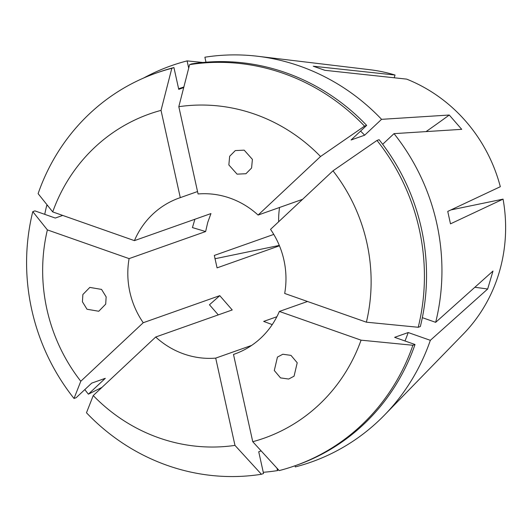 <?xml version="1.0" encoding="UTF-8"?>
<svg xmlns="http://www.w3.org/2000/svg" width="532" height="532" viewBox="0 0 532 532"><rect width="100%" height="100%" fill="white"/><g stroke="black" fill="none" stroke-linecap="round" stroke-linejoin="round"><path stroke-width="0.8" d="M277.445 357.092L282.838 354.239L290.984 355.383L297.215 362.771L294.07 376.184L288.677 379.037L280.53 377.9L274.299 370.511L277.445 357.092M106.147 296.876L105.695 304.144L98.759 311.253L87.015 309.245L82.42 301.784L82.879 294.515L89.815 287.406L101.552 289.415L106.147 296.876M237.073 174.15L228.846 164.933L229.664 156.275L235.304 150.576L244.181 150.15L252.401 159.361L251.583 168.026L245.944 173.725L237.073 174.15M143.633 78.024A210.167 199.54 70.5 0 1 187.098 60.894L202.898 62.477M205.977 62.204L204.88 57.217A210.167 199.54 70.5 0 1 257.714 56.272A210.167 199.54 70.5 0 1 381.57 119.334L449.267 115.025L461.723 129.336L394.026 133.638A210.167 199.54 70.5 0 1 435.668 322.339L422.342 317.657M474.843 287.287A318.429 60.728 -163.5 0 1 487.671 289.016L492.998 271.034L435.668 322.339M257.714 56.272L369.88 69.719A154.852 147.025 70.5 0 1 395.03 75.032L313.268 66.221L324.906 70.31L406.667 79.122A154.852 147.025 70.5 0 1 500.319 186.705L447.745 211.417L450.484 223.846L503.066 199.134A154.852 147.025 70.5 0 1 499.182 272.437A154.852 147.025 70.5 0 1 463.352 334.03L384.576 414.993A210.167 199.54 70.5 0 1 295.3 466.916L295.047 465.753M307.516 301.484L279.36 311.439A82.793 78.603 -109.5 0 1 234.492 354.093A82.793 78.603 -109.5 0 1 233.488 354.438L235.49 353.733M197.538 191.54L180.288 197.638A82.793 78.603 -109.5 0 0 179.284 197.984A82.793 78.603 -109.5 0 0 134.423 240.637L210.951 213.571L207.746 222.396L205.625 231.553L129.096 258.618A82.793 78.603 -109.5 0 0 143.241 322.718L219.769 295.652L232.225 309.957L155.696 337.022A82.793 78.603 -109.5 0 0 215.706 358.116L251.629 345.414M278.648 221.764A82.793 78.603 70.5 0 1 279.559 207.467M273.774 234.413L214.323 255.433L217.069 267.862L279.46 245.797M276.866 316.746L263.679 321.408L272.238 324.606M214.888 258.765L279.3 245.418M395.03 75.032L394.219 77.778M215.706 358.116L234.971 445.384A171.942 163.251 70.5 0 1 93.24 395.562L86.477 412.772A208.251 197.718 70.5 0 0 261.412 474.271L263.533 473.52L258.732 451.748L261.152 450.89M234.971 445.384L261.412 474.271M412.899 345.261L361.068 340.167A171.942 163.251 70.5 0 1 252.747 441.706L279.194 470.594A208.251 197.718 70.5 0 0 294.934 465.793L297.062 465.041A208.251 197.718 70.5 0 0 415.02 344.51L412.899 345.261A208.251 197.718 70.5 0 1 294.934 465.793M364.533 126.137L320.537 156.514A171.942 163.251 70.5 0 0 178.812 106.693L189.598 64.638A208.251 197.718 70.5 0 1 364.533 126.137L366.661 125.386L351.073 139.996L364.653 135.195L381.57 119.334M332.992 170.819L376.988 140.441A208.251 197.718 70.5 0 1 418.225 327.273L366.395 322.186L284.687 293.458A82.793 78.603 -109.5 0 0 270.535 229.365L332.992 170.819A171.942 163.251 70.5 0 1 366.395 322.186M302.588 199.32L258.087 215.061A82.793 78.603 -109.5 0 0 198.07 193.961L178.812 106.693M155.696 337.022L93.24 395.562M233.488 354.438L252.747 441.706M361.068 340.167L279.36 311.439M320.537 156.514L258.087 215.061M487.671 289.016L430.341 340.327A210.167 199.54 70.5 0 1 384.576 414.993M276.992 468.193L277.524 470.594L278.429 469.763M277.524 470.594A210.167 199.54 70.5 0 1 263.267 472.29M143.241 322.718L80.791 381.258L74.021 398.468L76.142 397.717L91.723 383.113L105.303 378.312L88.379 394.172L101.951 387.402M88.379 394.172A210.167 199.54 70.5 0 1 84.821 389.584M44.735 214.336A210.167 199.54 70.5 0 1 46.73 205.472L47.474 205.365M430.341 340.327L408.204 332.54A185.961 176.558 70.5 0 1 404.998 340.985M408.204 332.54L394.631 337.341L415.02 344.51M80.791 381.258A171.942 163.251 70.5 0 1 47.381 229.897L32.785 211.636L34.906 210.885L55.295 218.053L62.716 215.427M74.021 398.468A208.251 197.718 70.5 0 1 32.785 211.636M178.626 88.791L179.198 88.585A185.961 176.558 70.5 0 1 183.859 87.015M188.7 68.136L187.098 60.894M360.576 131.085A185.961 176.558 70.5 0 1 364.653 135.195M134.423 240.637L52.708 211.909L38.111 193.655A208.251 197.718 70.5 0 1 156.076 73.117L158.197 72.372A208.251 197.718 70.5 0 1 173.937 67.564L178.745 89.343L183.713 87.587M189.598 64.638L191.72 63.887A208.251 197.718 70.5 0 1 366.661 125.386M156.076 73.117A208.251 197.718 70.5 0 1 171.816 68.315L173.937 67.564M52.708 211.909A171.942 163.251 70.5 0 1 161.03 110.37L171.816 68.315M47.88 205.871L46.73 205.472M129.096 258.618L47.381 229.897M382.668 144.285L394.026 133.638M376.988 140.441L379.11 139.69A208.251 197.718 70.5 0 1 420.347 326.528L418.225 327.273M503.066 199.134L450.937 209.921M161.03 110.37L180.288 197.638M205.625 231.553A382.116 72.871 16.5 0 0 192.431 227.59L194.898 219.251M426.059 131.597A318.429 38.424 139 0 0 449.267 115.025M218.28 314.891L209.462 304.763A382.116 46.111 -41 0 0 219.769 295.652"/></g></svg>
